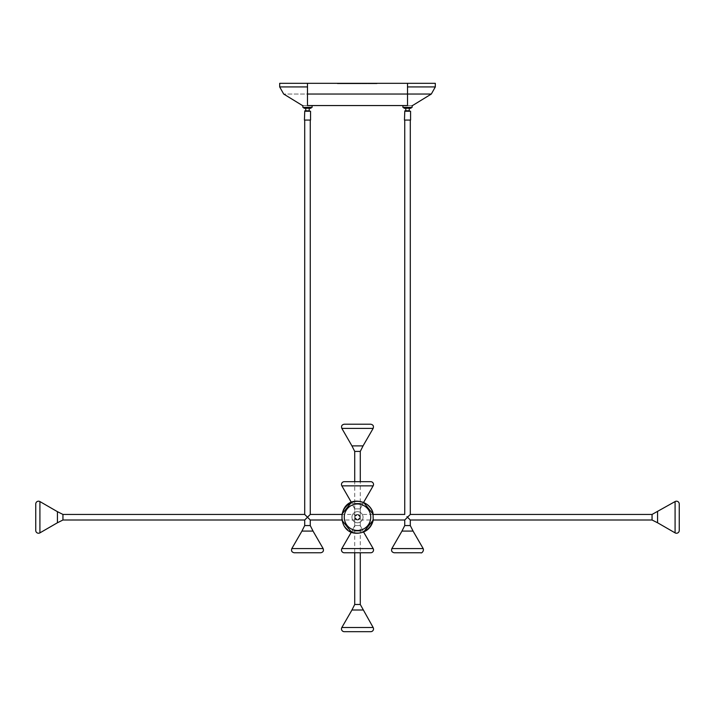 <?xml version="1.0" encoding="UTF-8"?>
<svg xmlns="http://www.w3.org/2000/svg" width="715" height="715" viewBox="0 0 715 715"><rect width="100%" height="100%" fill="white"/><g stroke="black" fill="none" stroke-linecap="round" stroke-linejoin="round"><path stroke-width="0.54" stroke-dasharray="3.58 2.68" d="M409.203 110.771L405.834 110.771A2.502 2.449 90 0 0 405.718 110.897L405.682 110.897M409.203 108.26L405.798 108.26L409.203 108.26M405.235 110.897L409.802 110.897M410.571 120.066L404.458 120.066M404.958 111.227L410.079 111.227M406.969 120.066L410.294 120.066L406.969 120.066M406.969 516.677L407.514 517.222L410.294 514.442M359.466 515.256L360.28 517.222L359.466 515.256L360.28 514.442L359.466 515.256L357.5 514.442L354.72 517.222L357.5 520.002L354.72 517.222A2.78 2.78 0 0 1 357.5 514.442A2.78 2.78 0 0 0 354.72 517.222L357.5 514.442L354.72 517.222L357.5 520.002L359.466 519.188L360.28 517.222L359.466 519.188L360.28 520.002L359.466 519.188L357.5 520.002A2.78 2.78 0 0 1 354.72 517.222A2.78 2.78 0 0 0 357.5 520.002L360.28 517.222L357.5 520.002L355.534 519.188L354.72 517.222L357.5 514.442A2.78 2.78 0 0 1 360.28 517.222A2.78 2.78 0 0 1 357.5 520.002L354.72 517.222L355.534 515.256L357.5 514.442L359.466 515.256M410.294 520.002L407.514 517.222L404.744 520.002M657.577 511.672L657.577 522.781M341.85 485.851L361.906 485.851L341.85 485.851L354.72 508.883L354.72 517.222C356.57 513.638 358.43 513.638 360.28 517.222C358.43 513.638 356.57 513.638 354.72 517.222C356.57 520.806 358.43 520.806 360.28 517.222L357.5 520.002L360.28 517.222L357.5 514.442L360.28 517.222C358.43 520.806 356.57 520.806 354.72 517.222L354.72 525.561L351.941 531.084L363.059 531.084L351.941 531.084L357.5 531.084L351.941 531.084L354.72 525.561L357.5 525.561L354.72 525.561L357.5 525.561L354.72 525.561L354.72 517.222L355.534 519.188L354.72 520.002L355.534 519.188L357.5 520.002A2.78 2.78 0 0 0 360.28 517.222A2.78 2.78 0 0 0 357.5 514.442L355.534 515.256L354.72 514.442L355.534 515.256L354.72 517.222L354.72 508.883L357.5 508.883L354.72 508.883L357.5 508.883L354.72 508.883L351.941 503.36L363.059 503.36L351.95 503.36L363.059 503.36L351.95 503.36L351.405 502.404L357.5 501.197L363.595 502.404L363.05 503.36L373.15 485.851L341.85 485.851A2.78 2.78 0 0 1 344.255 481.687L370.745 481.687L344.255 481.687M363.059 517.222A5.559 5.559 0 0 1 357.5 522.781A5.559 5.559 0 0 1 351.941 517.222A5.559 5.559 0 0 0 357.5 522.781A5.559 5.559 0 0 0 363.059 517.222A5.559 5.559 0 0 0 357.5 511.663A5.559 5.559 0 0 0 351.941 517.222A5.559 5.559 0 0 1 357.5 511.663A5.559 5.559 0 0 1 363.059 517.222M310.256 520.002L307.486 517.222L310.256 514.442M57.423 522.781L57.423 511.672M304.706 120.066L310.256 120.066L304.706 120.066M357.5 610.002L351.941 610.002L357.5 610.002M363.05 610.002L351.95 610.002M344.255 631.676L370.745 631.676M679.25 530.467L679.25 503.977M370.745 552.758L344.255 552.758L370.745 552.758A2.78 2.78 0 0 0 373.15 548.584L341.85 548.584L373.15 548.584L341.85 548.584L351.95 531.084L351.405 532.04L357.5 533.247L363.595 532.04L363.05 531.084L373.15 548.584M313.027 531.084L301.927 531.084M294.231 552.758L320.731 552.758M413.073 531.084L401.973 531.084M394.269 552.758L420.769 552.758M360.28 552.758L354.72 552.758L354.72 520.002L341.716 520.002L341.716 514.442L354.72 514.442L354.72 481.687L360.28 481.687L360.28 514.442L373.284 514.442L373.284 520.002L360.28 520.002L360.28 552.758M352.182 515.658A5.55 5.55 0 0 0 355.936 522.54A5.55 5.55 0 0 0 362.818 518.786A5.55 5.55 0 0 0 359.064 511.895A5.55 5.55 0 0 0 352.182 515.658M362.818 515.658A5.55 5.55 0 0 1 359.064 522.54A5.55 5.55 0 0 1 352.182 518.786A5.55 5.55 0 0 1 355.936 511.895A5.55 5.55 0 0 1 362.818 515.658M35.75 503.977L35.75 530.467M351.941 445.892L363.05 445.892M370.745 424.218L344.255 424.218M304.706 514.442L307.486 517.222L304.706 520.002M310.542 120.066L304.429 120.066M305.198 110.897L309.765 110.897M304.921 111.227L310.042 111.227M305.68 110.897L305.645 110.897A2.502 2.449 90 0 1 305.797 110.771L309.166 110.771M309.166 108.26L305.761 108.26L309.166 108.26M310.98 108.26L303.982 108.26M312.089 107.366L302.883 107.366M307.486 107.366L303.982 107.366L307.486 107.366M307.486 94.031L307.486 105.561L312.089 105.561L302.883 105.561L307.486 105.561C301.542 105.561 301.542 105.561 307.486 105.561L407.514 105.561C413.458 105.561 413.458 105.561 407.514 105.561L407.514 83.324L435.31 83.324L279.69 83.324L307.486 83.324L307.486 86.926L279.69 86.926L307.486 86.926L307.486 94.031L283.676 94.031L407.514 94.031M411.018 108.26L404.02 108.26M412.117 107.366L402.911 107.366M407.514 107.366L404.02 107.366L407.514 107.366M369.771 83.324L369.012 83.324L369.771 83.324M339.33 83.324L355.006 83.324L337.382 83.762L355.006 83.762L337.382 83.762L355.006 83.762L339.33 83.324M356.517 83.324L358.483 83.762L347.329 83.762L357.5 83.762L356.517 83.324M360.753 83.324L377.618 83.324L360.753 83.324M360.798 83.324L375.67 83.762L359.994 83.762L360.798 83.324M377.618 83.324L361.147 83.762L377.618 83.324M372.783 83.324L377.931 83.324L372.783 83.324M354.247 83.324L341.636 83.324L354.247 83.324M342.217 83.324L337.069 83.324L342.217 83.324M357.5 83.324L367.671 83.324L357.5 83.324M369.771 83.762L369.012 83.762L369.771 83.762M358.483 83.762L356.517 83.762L358.483 83.762M373.337 83.762L361.2 83.762L373.337 83.762M376.948 83.762L372.783 83.762L376.948 83.762M338.052 83.762L342.217 83.762L338.052 83.762M357.5 83.762L367.671 83.762L357.5 83.762M652.053 514.442L652.053 520.002M62.947 520.002L62.947 514.442M360.28 604.479L354.72 604.479M373.15 627.502L341.85 627.502M675.085 501.564L675.085 532.872M361.906 485.851L373.15 485.851L361.906 485.851M357.5 508.883L360.28 508.883L357.5 508.883M357.5 525.561L360.28 525.561L357.5 525.561M323.135 548.584L291.827 548.584M310.256 525.561L304.706 525.561M423.173 548.584L391.865 548.584M410.294 525.561L404.744 525.561M372.524 521.628A15.65 15.65 0 0 1 357.5 532.872A15.65 15.65 0 0 1 342.476 512.816A15.65 15.65 0 0 1 357.5 501.564A15.65 15.65 0 0 1 372.524 521.628M342.476 521.628A15.65 15.65 0 0 0 363.408 531.719M372.908 520.002A15.65 15.65 0 0 0 372.908 514.442M357.5 503.977A13.245 13.245 0 0 1 370.745 517.222A13.245 13.245 0 0 1 357.5 530.467A13.245 13.245 0 0 1 344.255 517.222A13.245 13.245 0 0 1 357.5 503.977M372.524 512.816A15.65 15.65 0 0 0 351.592 502.725M342.092 514.442A15.65 15.65 0 0 0 342.092 520.002M39.915 532.872L39.915 501.564M354.72 451.415L360.28 451.415M341.85 428.392L373.15 428.392M407.514 86.926L435.31 86.926L407.514 86.926M360.28 508.883L363.059 503.36L360.28 508.883L360.28 517.222L360.28 508.883M360.28 525.561L363.059 531.084L360.28 525.561L360.28 517.222L360.28 525.561"/><path stroke-width="1.07" d="M409.203 110.771L409.355 110.897A2.502 2.449 90 0 0 409.203 110.771L405.798 110.771L405.798 108.26M404.797 110.897L404.458 120.066L410.571 120.066L410.571 111.227L405.235 110.897M410.571 111.227L404.958 111.227M406.969 516.677L407.514 517.222L406.969 516.677M404.744 525.561L410.294 525.561L413.073 531.084L401.964 531.084L404.744 525.561L404.744 520.002L407.514 517.222L410.294 520.002L652.053 520.002L652.053 514.442L675.085 501.564A2.78 2.78 0 0 1 679.25 503.977L679.25 530.467A2.78 2.78 0 0 1 675.085 532.872L675.085 501.564M410.294 525.561L410.294 520.002M410.294 120.066L410.294 514.442L652.053 514.442M410.294 514.442L407.514 517.222M652.053 520.002L657.577 522.781L657.577 511.663M304.706 525.561L310.256 525.561L313.036 531.084L301.927 531.084L304.706 525.561L304.706 520.002L307.486 517.222L310.256 520.002L341.716 520.002L351.405 532.04L341.85 548.584A2.78 2.78 0 0 0 344.255 552.758L370.745 552.758L360.28 552.758L360.28 604.479L373.15 627.502A2.78 2.78 0 0 1 370.745 631.676L344.255 631.676A2.78 2.78 0 0 1 341.85 627.502L373.15 627.502M310.256 525.561L310.256 520.002M310.256 120.066L310.256 514.442L307.486 517.222L304.706 514.442L62.947 514.442L62.947 520.002L304.706 520.002M62.947 514.442L57.423 511.663L57.423 522.781L62.947 520.002M304.706 514.442L304.706 120.066M360.28 604.479L354.72 604.479L351.941 610.002L363.059 610.002M404.744 120.066L404.744 514.442L373.284 514.442L363.595 502.404L373.15 485.851L341.85 485.851A2.78 2.78 0 0 1 344.255 481.687L370.745 481.687A2.78 2.78 0 0 1 373.15 485.851A2.78 2.78 0 0 0 370.745 481.687L360.28 481.687L360.28 451.415L363.059 445.892L351.941 445.892L341.85 428.392C341.064 426.086 341.868 424.701 344.255 424.218L370.745 424.218C373.132 424.701 373.936 426.086 373.15 428.392L341.85 428.392M354.72 604.479L354.72 552.758L344.255 552.758A2.78 2.78 0 0 1 341.85 548.584L373.15 548.584A2.78 2.78 0 0 1 370.745 552.758M320.731 552.758L294.231 552.758C291.854 552.284 291.05 550.89 291.827 548.584L323.135 548.584C323.913 550.89 323.117 552.284 320.731 552.758M420.769 552.758L394.269 552.758C391.883 552.284 391.087 550.89 391.865 548.584L423.173 548.584C424.209 550.854 421.564 553.66 420.769 552.758M344.255 481.687L354.72 481.687L354.72 451.415L351.941 445.892M39.915 532.872A2.78 2.78 0 0 1 35.75 530.467L35.75 503.977A2.78 2.78 0 0 1 39.915 501.564L39.915 532.872L57.423 522.763M304.76 110.897L304.429 120.066L310.542 120.066L310.542 111.227L304.921 111.227M310.533 111.227L305.198 110.897M305.761 108.26L305.761 110.771L309.327 110.897M303.982 107.366L303.982 108.26L310.98 108.26L310.98 107.366M302.883 105.561L302.883 107.366L312.089 107.366L312.089 105.561M404.02 107.366L404.02 108.26L411.018 108.26L411.018 107.366M402.911 105.561L402.911 107.366L412.117 107.366L412.117 105.561M407.514 94.031L431.324 94.031L407.514 94.031L407.514 105.561C413.458 105.561 413.458 105.561 407.514 105.561L307.486 105.561C301.542 105.561 301.542 105.561 307.486 105.561L307.486 83.324L279.69 83.324L435.31 83.324L407.514 83.324L407.514 86.926L435.31 86.926L407.514 86.926L407.514 94.031L307.486 94.031M357.5 503.977A13.245 13.245 0 0 0 344.255 517.222A13.245 13.245 0 0 0 357.5 530.467A13.245 13.245 0 0 0 370.745 517.222A13.245 13.245 0 0 0 357.5 503.977M363.408 531.719A15.65 15.65 0 0 0 372.908 520.002M372.908 514.442A15.65 15.65 0 0 0 372.524 512.816M351.592 502.725A15.65 15.65 0 0 0 342.092 514.442M342.092 520.002A15.65 15.65 0 0 0 342.476 521.628M360.28 451.415L354.72 451.415M307.486 86.926L279.69 86.926L307.486 86.926M409.239 108.26L409.239 110.771M404.744 520.002L373.284 520.002L363.595 532.04L373.15 548.584M351.95 610.002L341.85 627.502M657.577 522.763L675.085 532.872M310.256 514.442L341.716 514.442L351.405 502.404L341.85 485.851M313.027 531.084L323.135 548.584M301.936 531.084L291.827 548.584M413.064 531.084L423.173 548.584M401.973 531.084L391.865 548.584M357.5 533.247C336.828 534.239 336.828 500.205 357.5 501.197C368.288 501.894 372.622 509.929 373.024 513.236L373.194 520.475C370.978 528.43 365.74 532.684 357.5 533.247M57.423 511.672L39.915 501.564M363.05 445.892L373.15 428.392M309.202 108.26L309.202 110.771M435.31 83.324L435.31 86.926L431.324 94.031L412.519 105.561M279.69 83.324L279.69 86.926L283.676 94.031L302.481 105.561"/></g></svg>
